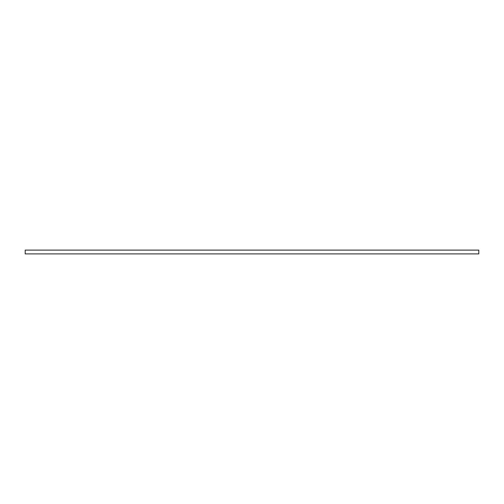 <?xml version="1.0" encoding="UTF-8"?>
<svg xmlns="http://www.w3.org/2000/svg" width="504" height="504" viewBox="0 0 504 504"><rect width="100%" height="100%" fill="white"/><g stroke="black" fill="none" stroke-linecap="round" stroke-linejoin="round"><path stroke-width="0.76" d="M478.8 250.11L478.8 253.89L25.2 253.89L25.2 250.11L478.8 250.11"/></g></svg>
